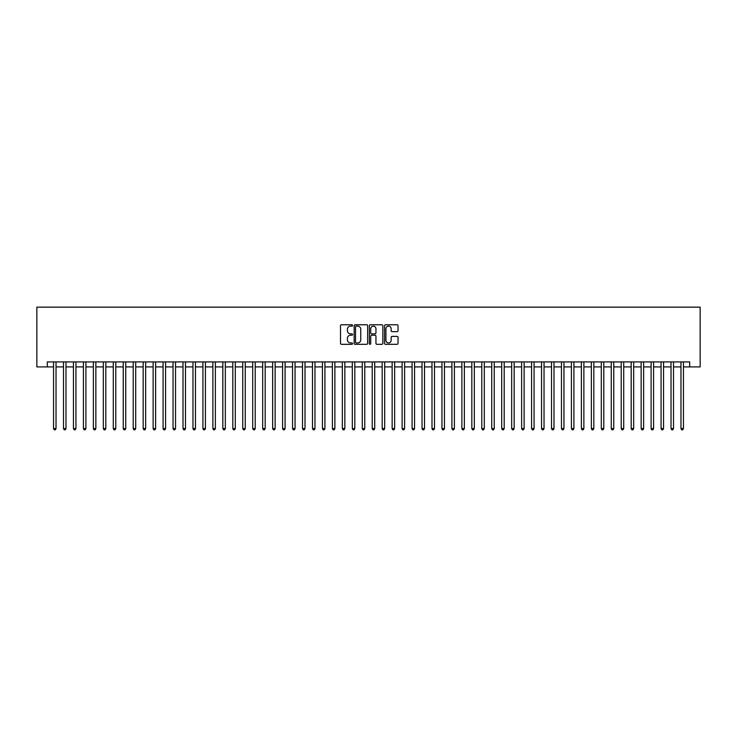 <?xml version="1.0" encoding="UTF-8"?>
<svg xmlns="http://www.w3.org/2000/svg" width="737" height="737" viewBox="0 0 737 737"><rect width="100%" height="100%" fill="white"/><g stroke="black" fill="none" stroke-linecap="round" stroke-linejoin="round"><path stroke-width="1.11" d="M352.562 325.45A0.682 0.682 0 0 0 351.881 324.759L341.498 324.759A0.977 0.977 0 0 0 340.512 325.736L340.512 343.341A0.977 0.977 0 0 0 341.498 344.317L351.881 344.317A0.682 0.682 0 0 0 352.562 343.626A0.682 0.682 0 0 0 351.881 342.945L350.536 342.945A3.132 3.132 0 0 1 347.413 339.821L347.413 338.347A3.132 3.132 0 0 1 350.536 335.224L351.881 335.224A0.682 0.682 0 0 0 352.562 334.543A0.682 0.682 0 0 0 351.881 333.852L350.536 333.852A3.132 3.132 0 0 1 347.413 330.729L347.413 329.255A3.132 3.132 0 0 1 350.536 326.132L351.881 326.132A0.682 0.682 0 0 0 352.562 325.45M397.068 331.65A0.977 0.977 0 0 0 398.044 330.673L398.044 325.736A0.977 0.977 0 0 0 397.068 324.759L385.534 324.759A0.977 0.977 0 0 0 384.557 325.736L384.557 343.341A0.977 0.977 0 0 0 385.534 344.317L397.068 344.317A0.977 0.977 0 0 0 398.044 343.341L398.044 337.371A0.977 0.977 0 0 0 397.068 336.394L392.13 336.394A0.977 0.977 0 0 0 391.154 337.371L391.154 340.328A2.616 2.616 0 0 1 388.537 342.945A2.616 2.616 0 0 1 385.93 340.328L385.93 328.748A2.616 2.616 0 0 1 388.537 326.132A2.616 2.616 0 0 1 391.154 328.748L391.154 330.673A0.977 0.977 0 0 0 392.13 331.65L397.068 331.65M47.306 366.906L47.306 361.922L689.694 361.922L689.694 366.906L700.15 366.906L700.15 307.154L36.85 307.154L36.85 366.906L53.534 366.906M367.643 325.736A0.977 0.977 0 0 0 366.667 324.759L355.133 324.759A0.977 0.977 0 0 0 354.156 325.736L354.156 343.341A0.977 0.977 0 0 0 355.133 344.317L366.667 344.317A0.977 0.977 0 0 0 367.643 343.341L367.643 325.736M370.333 324.759L381.867 324.759A0.977 0.977 0 0 1 382.844 325.736L382.844 343.341A0.977 0.977 0 0 1 381.867 344.317L376.929 344.317A0.977 0.977 0 0 1 375.953 343.341L375.953 336.201A0.977 0.977 0 0 0 374.976 335.224L371.706 335.224A0.977 0.977 0 0 0 370.72 336.201L370.72 343.626A0.682 0.682 0 0 1 370.038 344.317A0.682 0.682 0 0 1 369.357 343.626L369.357 325.736A0.977 0.977 0 0 1 370.333 324.759M56.021 366.906L63.493 366.906M65.98 366.906L73.451 366.906M75.939 366.906L83.41 366.906M85.897 366.906L93.369 366.906M95.856 366.906L103.327 366.906M105.815 366.906L113.286 366.906M115.783 366.906L123.245 366.906M125.741 366.906L133.204 366.906M135.7 366.906L143.171 366.906M145.659 366.906L153.13 366.906M155.618 366.906L163.089 366.906M165.576 366.906L173.048 366.906M175.535 366.906L183.006 366.906M185.494 366.906L192.965 366.906M195.452 366.906L202.924 366.906M205.411 366.906L212.882 366.906M215.37 366.906L222.841 366.906M225.329 366.906L232.8 366.906M235.296 366.906L242.759 366.906M245.255 366.906L252.717 366.906M255.214 366.906L262.685 366.906M265.173 366.906L272.644 366.906M275.131 366.906L282.603 366.906M285.09 366.906L292.561 366.906M295.049 366.906L302.52 366.906M305.007 366.906L312.479 366.906M314.966 366.906L322.438 366.906M324.925 366.906L332.396 366.906M334.884 366.906L342.355 366.906M344.842 366.906L352.314 366.906M354.81 366.906L362.272 366.906M364.769 366.906L372.231 366.906M374.728 366.906L382.19 366.906M384.686 366.906L392.158 366.906M394.645 366.906L402.116 366.906M404.604 366.906L412.075 366.906M414.562 366.906L422.034 366.906M424.521 366.906L431.993 366.906M434.48 366.906L441.951 366.906M444.439 366.906L451.91 366.906M454.397 366.906L461.869 366.906M464.356 366.906L471.827 366.906M474.315 366.906L481.786 366.906M484.283 366.906L491.745 366.906M494.241 366.906L501.704 366.906M504.2 366.906L511.671 366.906M514.159 366.906L521.63 366.906M524.118 366.906L531.589 366.906M534.076 366.906L541.548 366.906M544.035 366.906L551.506 366.906M553.994 366.906L561.465 366.906M563.952 366.906L571.424 366.906M573.911 366.906L581.382 366.906M583.87 366.906L591.341 366.906M593.829 366.906L601.3 366.906M603.796 366.906L611.259 366.906M613.755 366.906L621.217 366.906M623.714 366.906L631.185 366.906M633.673 366.906L641.144 366.906M643.631 366.906L651.103 366.906M653.59 366.906L661.061 366.906M663.549 366.906L671.02 366.906M673.507 366.906L680.979 366.906M683.466 366.906L689.694 366.906M356.211 326.132A0.682 0.682 0 0 0 355.52 326.813L355.52 342.263A0.682 0.682 0 0 0 356.211 342.945L357.62 342.945A3.132 3.132 0 0 0 360.752 339.821L360.752 329.255A3.132 3.132 0 0 0 357.62 326.132L356.211 326.132M375.953 328.794A2.616 2.616 0 0 0 373.337 326.178A2.616 2.616 0 0 0 370.72 328.794L370.72 332.875A0.977 0.977 0 0 0 371.706 333.852L374.976 333.852A0.977 0.977 0 0 0 375.953 332.875L375.953 328.794M56.021 361.922L56.021 428.556L53.534 428.556L53.534 361.922M56.021 428.556L55.275 429.846L54.28 429.846L53.534 428.556M65.98 361.922L65.98 428.556L63.493 428.556L63.493 361.922M65.98 428.556L65.234 429.846L64.239 429.846L63.493 428.556M75.939 361.922L75.939 428.556L73.451 428.556L73.451 361.922M75.939 428.556L75.192 429.846L74.197 429.846L73.451 428.556M85.897 361.922L85.897 428.556L83.41 428.556L83.41 361.922M85.897 428.556L85.151 429.846L84.156 429.846L83.41 428.556M95.856 361.922L95.856 428.556L93.369 428.556L93.369 361.922M95.856 428.556L95.11 429.846L94.115 429.846L93.369 428.556M105.815 361.922L105.815 428.556L103.327 428.556L103.327 361.922M105.815 428.556L105.069 429.846L104.074 429.846L103.327 428.556M115.783 361.922L115.783 428.556L113.286 428.556L113.286 361.922M115.783 428.556L115.027 429.846L114.032 429.846L113.286 428.556M125.741 361.922L125.741 428.556L123.245 428.556L123.245 361.922M125.741 428.556L124.995 429.846L123.991 429.846L123.245 428.556M135.7 361.922L135.7 428.556L133.204 428.556L133.204 361.922M135.7 428.556L134.954 429.846L133.959 429.846L133.204 428.556M145.659 361.922L145.659 428.556L143.171 428.556L143.171 361.922M145.659 428.556L144.913 429.846L143.918 429.846L143.171 428.556M155.618 361.922L155.618 428.556L153.13 428.556L153.13 361.922M155.618 428.556L154.871 429.846L153.876 429.846L153.13 428.556M165.576 361.922L165.576 428.556L163.089 428.556L163.089 361.922M165.576 428.556L164.83 429.846L163.835 429.846L163.089 428.556M175.535 361.922L175.535 428.556L173.048 428.556L173.048 361.922M175.535 428.556L174.789 429.846L173.794 429.846L173.048 428.556M185.494 361.922L185.494 428.556L183.006 428.556L183.006 361.922M185.494 428.556L184.747 429.846L183.753 429.846L183.006 428.556M195.452 361.922L195.452 428.556L192.965 428.556L192.965 361.922M195.452 428.556L194.706 429.846L193.711 429.846L192.965 428.556M205.411 361.922L205.411 428.556L202.924 428.556L202.924 361.922M205.411 428.556L204.665 429.846L203.67 429.846L202.924 428.556M215.37 361.922L215.37 428.556L212.882 428.556L212.882 361.922M215.37 428.556L214.624 429.846L213.629 429.846L212.882 428.556M225.329 361.922L225.329 428.556L222.841 428.556L222.841 361.922M225.329 428.556L224.582 429.846L223.587 429.846L222.841 428.556M235.296 361.922L235.296 428.556L232.8 428.556L232.8 361.922M235.296 428.556L234.541 429.846L233.546 429.846L232.8 428.556M245.255 361.922L245.255 428.556L242.759 428.556L242.759 361.922M245.255 428.556L244.509 429.846L243.505 429.846L242.759 428.556M255.214 361.922L255.214 428.556L252.717 428.556L252.717 361.922M255.214 428.556L254.468 429.846L253.473 429.846L252.717 428.556M265.173 361.922L265.173 428.556L262.685 428.556L262.685 361.922M265.173 428.556L264.426 429.846L263.431 429.846L262.685 428.556M275.131 361.922L275.131 428.556L272.644 428.556L272.644 361.922M275.131 428.556L274.385 429.846L273.39 429.846L272.644 428.556M285.09 361.922L285.09 428.556L282.603 428.556L282.603 361.922M285.09 428.556L284.344 429.846L283.349 429.846L282.603 428.556M295.049 361.922L295.049 428.556L292.561 428.556L292.561 361.922M295.049 428.556L294.303 429.846L293.308 429.846L292.561 428.556M305.007 361.922L305.007 428.556L302.52 428.556L302.52 361.922M305.007 428.556L304.261 429.846L303.266 429.846L302.52 428.556M314.966 361.922L314.966 428.556L312.479 428.556L312.479 361.922M314.966 428.556L314.22 429.846L313.225 429.846L312.479 428.556M324.925 361.922L324.925 428.556L322.438 428.556L322.438 361.922M324.925 428.556L324.179 429.846L323.184 429.846L322.438 428.556M334.884 361.922L334.884 428.556L332.396 428.556L332.396 361.922M334.884 428.556L334.137 429.846L333.142 429.846L332.396 428.556M344.842 361.922L344.842 428.556L342.355 428.556L342.355 361.922M344.842 428.556L344.096 429.846L343.101 429.846L342.355 428.556M354.81 361.922L354.81 428.556L352.314 428.556L352.314 361.922M354.81 428.556L354.055 429.846L353.06 429.846L352.314 428.556M364.769 361.922L364.769 428.556L362.272 428.556L362.272 361.922M364.769 428.556L364.023 429.846L363.019 429.846L362.272 428.556M374.728 361.922L374.728 428.556L372.231 428.556L372.231 361.922M374.728 428.556L373.981 429.846L372.977 429.846L372.231 428.556M384.686 361.922L384.686 428.556L382.19 428.556L382.19 361.922M384.686 428.556L383.94 429.846L382.945 429.846L382.19 428.556M394.645 361.922L394.645 428.556L392.158 428.556L392.158 361.922M394.645 428.556L393.899 429.846L392.904 429.846L392.158 428.556M404.604 361.922L404.604 428.556L402.116 428.556L402.116 361.922M404.604 428.556L403.858 429.846L402.863 429.846L402.116 428.556M414.562 361.922L414.562 428.556L412.075 428.556L412.075 361.922M414.562 428.556L413.816 429.846L412.821 429.846L412.075 428.556M424.521 361.922L424.521 428.556L422.034 428.556L422.034 361.922M424.521 428.556L423.775 429.846L422.78 429.846L422.034 428.556M434.48 361.922L434.48 428.556L431.993 428.556L431.993 361.922M434.48 428.556L433.734 429.846L432.739 429.846L431.993 428.556M444.439 361.922L444.439 428.556L441.951 428.556L441.951 361.922M444.439 428.556L443.692 429.846L442.697 429.846L441.951 428.556M454.397 361.922L454.397 428.556L451.91 428.556L451.91 361.922M454.397 428.556L453.651 429.846L452.656 429.846L451.91 428.556M464.356 361.922L464.356 428.556L461.869 428.556L461.869 361.922M464.356 428.556L463.61 429.846L462.615 429.846L461.869 428.556M474.315 361.922L474.315 428.556L471.827 428.556L471.827 361.922M474.315 428.556L473.569 429.846L472.574 429.846L471.827 428.556M484.283 361.922L484.283 428.556L481.786 428.556L481.786 361.922M484.283 428.556L483.527 429.846L482.532 429.846L481.786 428.556M494.241 361.922L494.241 428.556L491.745 428.556L491.745 361.922M494.241 428.556L493.495 429.846L492.491 429.846L491.745 428.556M504.2 361.922L504.2 428.556L501.704 428.556L501.704 361.922M504.2 428.556L503.454 429.846L502.459 429.846L501.704 428.556M514.159 361.922L514.159 428.556L511.671 428.556L511.671 361.922M514.159 428.556L513.413 429.846L512.418 429.846L511.671 428.556M524.118 361.922L524.118 428.556L521.63 428.556L521.63 361.922M524.118 428.556L523.371 429.846L522.376 429.846L521.63 428.556M534.076 361.922L534.076 428.556L531.589 428.556L531.589 361.922M534.076 428.556L533.33 429.846L532.335 429.846L531.589 428.556M544.035 361.922L544.035 428.556L541.548 428.556L541.548 361.922M544.035 428.556L543.289 429.846L542.294 429.846L541.548 428.556M553.994 361.922L553.994 428.556L551.506 428.556L551.506 361.922M553.994 428.556L553.247 429.846L552.253 429.846L551.506 428.556M563.952 361.922L563.952 428.556L561.465 428.556L561.465 361.922M563.952 428.556L563.206 429.846L562.211 429.846L561.465 428.556M573.911 361.922L573.911 428.556L571.424 428.556L571.424 361.922M573.911 428.556L573.165 429.846L572.17 429.846L571.424 428.556M583.87 361.922L583.87 428.556L581.382 428.556L581.382 361.922M583.87 428.556L583.124 429.846L582.129 429.846L581.382 428.556M593.829 361.922L593.829 428.556L591.341 428.556L591.341 361.922M593.829 428.556L593.082 429.846L592.087 429.846L591.341 428.556M603.796 361.922L603.796 428.556L601.3 428.556L601.3 361.922M603.796 428.556L603.041 429.846L602.046 429.846L601.3 428.556M613.755 361.922L613.755 428.556L611.259 428.556L611.259 361.922M613.755 428.556L613.009 429.846L612.005 429.846L611.259 428.556M623.714 361.922L623.714 428.556L621.217 428.556L621.217 361.922M623.714 428.556L622.968 429.846L621.973 429.846L621.217 428.556M633.673 361.922L633.673 428.556L631.185 428.556L631.185 361.922M633.673 428.556L632.926 429.846L631.931 429.846L631.185 428.556M643.631 361.922L643.631 428.556L641.144 428.556L641.144 361.922M643.631 428.556L642.885 429.846L641.89 429.846L641.144 428.556M653.59 361.922L653.59 428.556L651.103 428.556L651.103 361.922M653.59 428.556L652.844 429.846L651.849 429.846L651.103 428.556M663.549 361.922L663.549 428.556L661.061 428.556L661.061 361.922M663.549 428.556L662.803 429.846L661.808 429.846L661.061 428.556M673.507 361.922L673.507 428.556L671.02 428.556L671.02 361.922M673.507 428.556L672.761 429.846L671.766 429.846L671.02 428.556M683.466 361.922L683.466 428.556L680.979 428.556L680.979 361.922M683.466 428.556L682.72 429.846L681.725 429.846L680.979 428.556"/></g></svg>
